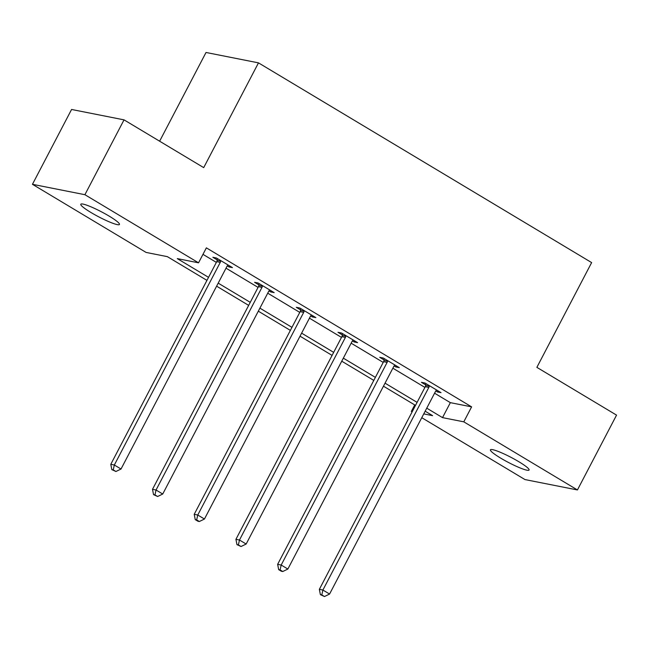 <?xml version="1.0" encoding="UTF-8"?>
<svg xmlns="http://www.w3.org/2000/svg" width="649" height="649" viewBox="0 0 649 649"><rect width="100%" height="100%" fill="white"/><g stroke="black" fill="none" stroke-linecap="round" stroke-linejoin="round"><path stroke-width="0.97" d="M109.194 216.141A21.806 2.856 27.6 0 1 119.448 224.449A21.806 2.856 27.6 0 1 91.047 212.548A21.806 2.856 27.6 0 1 80.8 204.248A21.806 2.856 27.6 0 1 109.194 216.141M518.827 461.715A21.806 2.856 27.6 0 1 529.081 470.022A21.806 2.856 27.6 0 1 500.679 458.121A21.806 2.856 27.6 0 1 490.433 449.814A21.806 2.856 27.6 0 1 518.827 461.715M159.63 141.206L206.025 52.472L258.48 62.864L591.637 262.594L536.869 367.358L616.55 415.125L577.432 489.954L524.968 479.57L421.769 417.696M412.107 411.904L411.336 411.442L412.253 411.628M414.735 404.944L411.336 411.442M206.95 280.376L167.353 256.647L146.09 252.429L32.45 184.308L84.905 194.7L198.545 262.821L177.282 258.61L208.532 277.342M84.905 194.7L124.032 119.862L71.568 109.47L32.45 184.308M434.579 393.205L450.349 402.656L471.612 406.866L206.366 247.853L198.545 262.821M202.975 254.351L216.36 262.383M226.022 268.175L258.067 287.385M267.729 293.178L299.781 312.388M309.443 318.18L341.496 337.399M351.158 343.191L383.202 362.402M392.864 368.194L424.917 387.404M435.804 390.949L437.467 391.947L441.012 392.645L424.973 383.032L421.428 382.326L425.752 384.922M394.089 365.939L395.76 366.936L399.305 367.642L383.259 358.021L379.714 357.323L384.046 359.919M352.383 340.936L354.046 341.934L357.591 342.64L341.544 333.018L337.999 332.32L342.331 334.908M310.668 315.925L312.331 316.931L315.876 317.629L299.838 308.015L296.293 307.31L300.617 309.906M268.954 290.922L270.625 291.92L274.17 292.626L258.124 283.005L254.578 282.307L258.91 284.903M227.239 265.92L228.91 266.917L232.456 267.615L216.409 258.002L212.864 257.296L217.196 259.892M124.032 119.862L203.705 167.629L258.48 62.864M471.612 406.866L463.792 421.834L577.432 489.954M426.758 408.164L442.521 417.623L463.792 421.834M218.194 283.134L250.246 302.353M259.908 308.145L291.961 327.356M301.623 333.148L333.667 352.366M343.329 358.159L375.382 377.369M385.044 383.161L417.096 402.372M423.756 413.9L432.599 415.652L425.168 411.198M415.506 405.406L383.462 386.196M373.792 380.403L341.747 361.193M332.085 355.392L300.033 336.182M290.371 330.39L258.318 311.179M248.656 305.387L216.612 286.168M450.349 402.656L442.521 417.623M438.034 390.86L437.467 391.947M396.328 365.858L395.76 366.936M354.614 340.855L354.046 341.934M312.899 315.844L312.331 316.931M271.185 290.841L270.625 291.92M229.478 265.83L228.91 266.917M428.835 387.396L425.29 386.69L319.349 589.341L322.894 590.038L428.835 387.396A3.407 3.083 101.2 0 0 429.224 386.155L429.297 385.628M321.807 594.922L320.387 594.638L324.476 596.528L321.807 594.922L322.894 590.038L329.578 594.046L435.52 391.396A3.407 3.083 101.2 0 1 436.298 390.398L436.688 390.057M425.29 386.69A3.407 3.083 101.2 0 0 425.687 385.457L425.931 383.608M319.349 589.341L320.387 594.638M324.476 596.528L329.578 594.046M387.129 362.385L383.583 361.688L277.642 564.33L281.187 565.036L387.129 362.385A3.407 3.083 101.2 0 0 387.518 361.152L387.591 360.617M280.092 569.919L278.672 569.635L281.35 571.242L282.761 571.518L280.092 569.919L281.187 565.036L287.864 569.043L393.813 366.393A3.407 3.083 101.2 0 1 394.584 365.395L394.973 365.046M383.583 361.688A3.407 3.083 101.2 0 0 383.973 360.455L384.216 358.597M277.642 564.33L278.672 569.635M282.761 571.518L287.864 569.043M345.414 337.383L341.869 336.677L235.928 539.327L239.473 540.025L345.414 337.383A3.407 3.083 101.2 0 0 345.803 336.15L345.876 335.614M238.378 544.909L236.958 544.633L241.055 546.515L238.378 544.909L239.473 540.025L246.158 544.032L352.099 341.39A3.407 3.083 101.2 0 1 352.878 340.384L353.259 340.044M341.869 336.677A3.407 3.083 101.2 0 0 342.258 335.444L342.51 333.594M235.928 539.327L236.958 544.633M241.055 546.515L246.158 544.032M303.7 312.372L300.154 311.674L194.213 514.316L197.758 515.022L303.7 312.372A3.407 3.083 101.2 0 0 304.089 311.139L304.162 310.611M196.663 519.906L195.252 519.622L197.921 521.228L199.34 521.512L196.663 519.906L197.758 515.022L204.443 519.03L310.384 316.379A3.407 3.083 101.2 0 1 311.163 315.382L311.552 315.033M300.154 311.674A3.407 3.083 101.2 0 0 300.544 310.441L300.795 308.591M194.213 514.316L195.252 519.622M199.34 521.512L204.443 519.03M261.985 287.369L258.448 286.663L152.507 489.314L156.044 490.019L261.985 287.369A3.407 3.083 101.2 0 0 262.383 286.136L262.456 285.601M154.957 494.903L153.537 494.619L157.626 496.501L154.957 494.903L156.044 490.019L162.729 494.027L268.67 291.377A3.407 3.083 101.2 0 1 269.449 290.371L269.838 290.03M258.448 286.663A3.407 3.083 101.2 0 0 258.837 285.43L259.081 283.581M152.507 489.314L153.537 494.619M157.626 496.501L162.729 494.027M220.279 262.366L216.734 261.661L110.792 464.311L114.338 465.009L220.279 262.366A3.407 3.083 101.2 0 0 220.668 261.133L220.741 260.598M113.242 469.892L111.823 469.616L115.92 471.499L113.242 469.892L114.338 465.009L121.022 469.016L226.963 266.374A3.407 3.083 101.2 0 1 227.742 265.368L228.124 265.027M216.734 261.661A3.407 3.083 101.2 0 0 217.123 260.427L217.374 258.578M110.792 464.311L111.823 469.616M115.92 471.499L121.022 469.016M429.224 386.155L425.687 385.457M387.518 361.152L383.973 360.455M345.803 336.15L342.258 335.444M304.089 311.139L300.544 310.441M262.383 286.136L258.837 285.43M220.668 261.133L217.123 260.427"/></g></svg>
